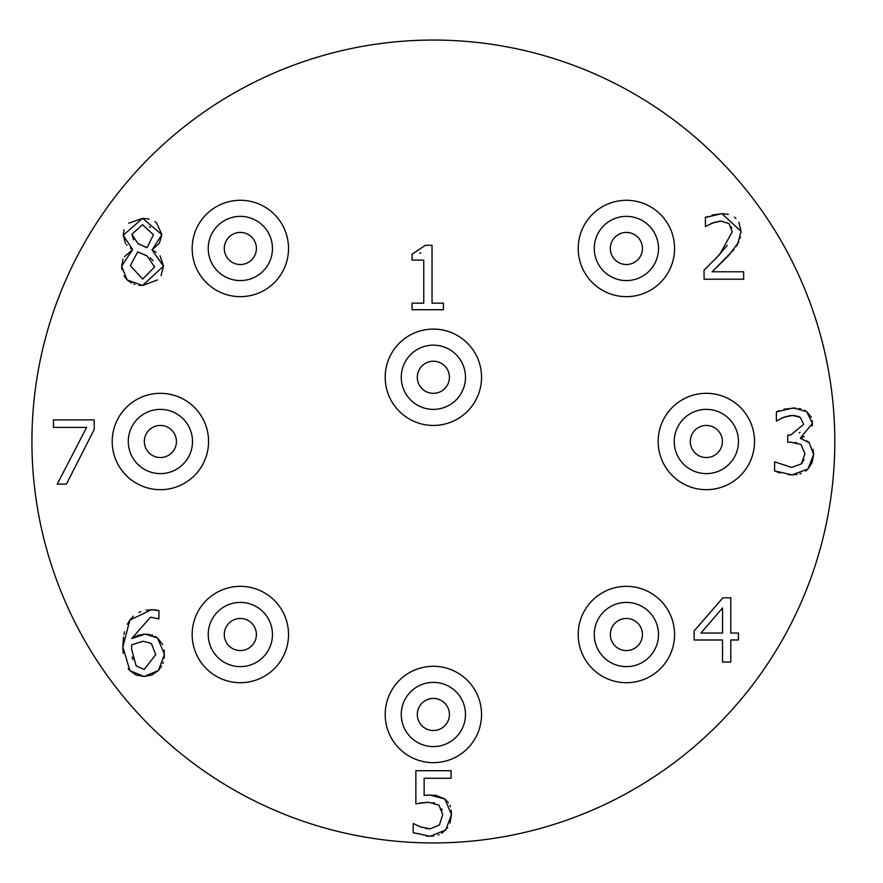 <?xml version="1.0" encoding="UTF-8"?>
<svg xmlns="http://www.w3.org/2000/svg" width="883" height="883" viewBox="0 0 883 883"><rect width="100%" height="100%" fill="white"/><g stroke="black" fill="none" stroke-linecap="round" stroke-linejoin="round"><path stroke-width="1.32" d="M722.526 633.056L722.526 607.968L700.925 633.056L722.526 633.056M694.159 639.987L694.159 630.926L722.89 597.824L730.804 597.824L730.804 633.056L738.453 633.056L738.453 639.987L730.804 639.987L730.804 662.051L722.526 662.051L722.526 639.987L694.159 639.987M94.205 429.513L66.413 484.105L57.252 484.105L86.611 427.427L53.455 427.427L53.455 419.878L94.205 419.878L94.205 429.513M150.463 227.483L149.536 226.699M144.006 246.512L147.053 247.648L153.454 234.79L142.516 224.69L131.854 234.271L137.991 243.642L139.867 244.602M131.854 234.271L133.532 239.856M144.58 254.69L137.682 251.92L130.342 265.662L142.682 279.083L154.646 266.953L147.097 255.927L137.682 251.92M153.09 260.662L150.187 257.836M160.066 255.772L163.498 266.125L161.048 275.562M157.516 279.922L142.571 285.485L138.885 285.264M159.271 243.366L152.097 249.834L156.159 252.361M154.933 221.655L156.6 222.924L161.887 234.69L159.337 243.267M128.675 223.189L142.571 218.344L149.017 219.072M125.496 243.432L123.212 235.264L124.084 229.856M124.437 256.699L132.527 249.734L130.397 248.112M127.02 245.275L126.424 244.613M121.876 269.414L121.644 266.28L123.057 259.293M131.512 283.046L127.163 279.966L124.062 275.949M134.845 284.392L133.852 284.061M132.527 249.47L123.212 235.264L142.571 218.344L161.887 234.69L152.097 249.834M152.097 250.099L163.498 266.125L142.571 285.485L127.163 279.966L121.644 266.28L132.527 249.734M137.991 243.642L147.053 247.648M164.205 650.131L164.216 658.155M163.278 662.228L162.847 663.464M161.633 666.091L158.443 670.462L151.986 674.965L144.084 676.499L136.159 675.02M155.088 636.345L157.505 637.923L164.481 654.325L158.443 670.462L144.084 676.499L129.922 670.672L128.212 668.586M136.07 674.987L129.922 670.672L122.847 646.93L123.521 637.051M123.145 653.332L122.847 646.93L129.867 620.076L133.311 616.202M123.951 634.502L124.558 631.809M127.295 624.347L129.867 620.076L151.622 609.712L153.289 609.745M138.874 612.449L140.949 611.544M146.114 610.153L151.622 609.712L158.918 610.606L158.918 618.873L150.485 617.162L131.688 638.608L137.991 635.296L145.066 634.126L149.867 634.502M154.657 609.833L155.64 609.921M157.571 610.241L158.918 610.606M131.534 648.862L136.114 665.826L144.128 669.469L155.739 654.689L151.368 643.497L143.145 641.257L131.688 644.8L131.534 648.862L131.688 644.8M132.185 657.007L132.836 659.612M131.688 638.608L145.066 634.126L157.505 637.923L162.726 644.601M151.622 634.888L152.627 635.197M419.734 253.289L420.849 252.869M412.096 260.121L412.096 254.238L425.374 245.286L432.03 245.286L432.03 303.167L443.432 303.167L443.432 309.723L412.096 309.723L412.096 303.167L423.752 303.167L423.752 260.121L412.096 260.121M795.693 415.639L789.214 415.672M786.72 416.257L780.627 418.685M780.13 473.045L774.623 470.926L774.623 461.82L791.643 467.438L801.378 463.851L804.921 453.851L801.069 444.535L791.389 442.251L787.735 442.251L787.735 435.12L790.605 435.12L803.662 424.348L800.285 417.372L792.481 415.385L783.265 417.416L776.389 421.014L776.389 411.897L778.961 410.738M778.243 420.12L776.919 421.014M784.016 409.171L795.682 408.023M776.389 411.897L793.155 407.946L806.687 411.588L811.278 417.262M799.203 408.465L800.782 408.829M804.468 410.253L806.687 411.588L812.415 423.454L812.194 426.003M812.183 420.451L812.415 423.454L800.55 437.825L802.217 438.862M804.236 436.511L800.55 437.825M807.194 441.025L809.247 442.67M800.55 438.443L809.181 442.615L813.662 454.48L812.172 462.471L807.989 468.95L805.55 471.058M813.088 449.348L813.662 454.48L807.989 468.95L792.161 474.877L788.309 474.701M801.201 473.376L799.899 473.818M797.139 474.469L792.161 474.877L774.623 470.926M800.285 417.372L797.846 416.158M799.225 432.913L800.02 432.361M796.775 442.747L795.175 442.482M801.378 463.851L804.06 459.502M436.136 795.417L444.855 799.027L448.421 802.735M449.811 805.219L450.385 806.665M451.191 810.219L451.467 814.534L449.977 823.122M428.089 795.053L436.092 795.406M413.807 832.934L413.211 832.647L413.211 823.541L420.75 826.974L430.176 828.85L439.436 824.943L442.714 814.479L439.072 805.219L428.564 802.25L415.86 803.817L415.86 770.716L451.103 770.716L451.103 778.254L424.138 778.254L424.138 795.384L424.789 795.296M428.564 802.25L419.524 803.122M434.546 802.934L433.277 802.658M442.162 809.921L441.82 808.949M425.407 828.353L428.134 828.773M415.805 824.755L418.156 825.914M433.862 836.024L426.368 836.135M447.758 827.492L441.632 833.32M439.05 834.601L438.034 834.998M424.138 795.384L429.966 795.02L444.855 799.027L451.467 814.534L445.794 829.998L430.021 836.289L413.211 832.647M733.861 249.701L712.128 271.776L743.663 271.776L743.663 279.216L704.06 279.216L704.06 270.11L707.89 266.478M715.351 259.138L727.294 245.319M704.06 270.11L719.568 254.646L732.272 231.754L729.093 223.686L721.234 221.081L718 221.357M731.775 227.969L731.433 227.008M715.462 221.953L708.607 224.878M721.234 221.081L712.128 223.112L705.407 226.644L705.407 217.483L707.868 216.445M738.817 241.898L729.093 255.121L712.128 271.776M738.883 222.163L741.014 231.28L737.68 244.138L736.323 246.379M711.864 215.176L721.852 213.631L741.014 231.28L740.98 232.582M740.407 237.152L740.131 238.255M705.407 217.483L721.852 213.631L728.431 214.403M734.479 217.185L735.936 218.399M834.81 441.5A401.434 401.434 0 0 1 232.648 789.159A401.434 401.434 0 0 1 232.648 93.841A401.434 401.434 0 0 1 834.81 441.5M272.461 248.476A32.119 32.119 0 0 0 224.293 220.662A32.119 32.119 0 0 0 224.293 276.291A32.119 32.119 0 0 0 272.461 248.476M465.484 377.273A32.119 32.119 0 0 0 417.317 349.458A32.119 32.119 0 0 0 417.317 405.087A32.119 32.119 0 0 0 465.484 377.273M192.505 441.5A32.119 32.119 0 0 0 144.337 413.685A32.119 32.119 0 0 0 144.337 469.315A32.119 32.119 0 0 0 192.505 441.5M272.461 634.524A32.119 32.119 0 0 0 224.293 606.709A32.119 32.119 0 0 0 224.293 662.338A32.119 32.119 0 0 0 272.461 634.524M465.484 714.479A32.119 32.119 0 0 0 417.317 686.665A32.119 32.119 0 0 0 417.317 742.294A32.119 32.119 0 0 0 465.484 714.479M658.508 634.524A32.119 32.119 0 0 0 610.341 606.709A32.119 32.119 0 0 0 610.341 662.338A32.119 32.119 0 0 0 658.508 634.524M738.464 441.5A32.119 32.119 0 0 0 690.285 413.685A32.119 32.119 0 0 0 690.285 469.315A32.119 32.119 0 0 0 738.464 441.5M658.508 248.476A32.119 32.119 0 0 0 610.341 220.662A32.119 32.119 0 0 0 610.341 276.291A32.119 32.119 0 0 0 658.508 248.476M288.52 634.524A48.168 48.168 0 0 1 216.258 676.246A48.168 48.168 0 0 1 216.258 592.802A48.168 48.168 0 0 1 288.52 634.524M208.565 441.5A48.168 48.168 0 0 1 136.302 483.222A48.168 48.168 0 0 1 136.302 399.778A48.168 48.168 0 0 1 208.565 441.5M288.52 248.476A48.168 48.168 0 0 1 216.258 290.198A48.168 48.168 0 0 1 216.258 206.754A48.168 48.168 0 0 1 288.52 248.476M674.568 248.476A48.168 48.168 0 0 1 602.305 290.198A48.168 48.168 0 0 1 602.305 206.754A48.168 48.168 0 0 1 674.568 248.476M754.524 441.5A48.168 48.168 0 0 1 682.261 483.222A48.168 48.168 0 0 1 682.261 399.778A48.168 48.168 0 0 1 754.524 441.5M674.568 634.524A48.168 48.168 0 0 1 602.305 676.246A48.168 48.168 0 0 1 602.305 592.802A48.168 48.168 0 0 1 674.568 634.524M481.544 377.273A48.168 48.168 0 0 1 409.282 418.984A48.168 48.168 0 0 1 409.282 335.551A48.168 48.168 0 0 1 481.544 377.273M481.544 714.479A48.168 48.168 0 0 1 409.282 756.19A48.168 48.168 0 0 1 409.282 672.758A48.168 48.168 0 0 1 481.544 714.479M256.401 248.476A16.06 16.06 0 0 1 232.317 262.383A16.06 16.06 0 0 1 232.317 234.569A16.06 16.06 0 0 1 256.401 248.476M449.425 377.273A16.06 16.06 0 0 1 425.341 391.18A16.06 16.06 0 0 1 425.341 363.366A16.06 16.06 0 0 1 449.425 377.273M176.445 441.5A16.06 16.06 0 0 1 152.362 455.407A16.06 16.06 0 0 1 152.362 427.593A16.06 16.06 0 0 1 176.445 441.5M256.401 634.524A16.06 16.06 0 0 1 232.317 648.431A16.06 16.06 0 0 1 232.317 620.617A16.06 16.06 0 0 1 256.401 634.524M449.425 714.479A16.06 16.06 0 0 1 425.341 728.387A16.06 16.06 0 0 1 425.341 700.572A16.06 16.06 0 0 1 449.425 714.479M642.449 634.524A16.06 16.06 0 0 1 618.365 648.431A16.06 16.06 0 0 1 618.365 620.617A16.06 16.06 0 0 1 642.449 634.524M722.404 441.5A16.06 16.06 0 0 1 698.321 455.407A16.06 16.06 0 0 1 698.321 427.593A16.06 16.06 0 0 1 722.404 441.5M642.449 248.476A16.06 16.06 0 0 1 618.365 262.383A16.06 16.06 0 0 1 618.365 234.569A16.06 16.06 0 0 1 642.449 248.476"/></g></svg>

